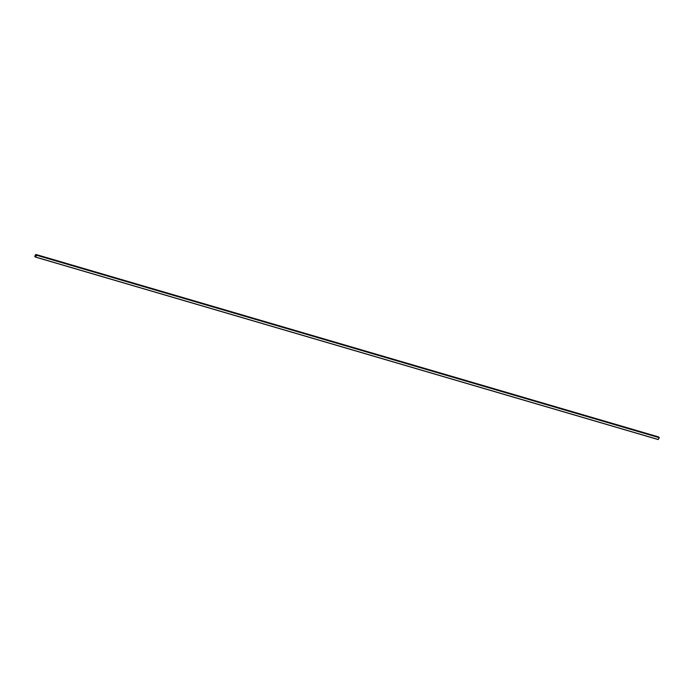<?xml version="1.0" encoding="UTF-8"?>
<svg xmlns="http://www.w3.org/2000/svg" width="694" height="694" viewBox="0 0 694 694"><rect width="100%" height="100%" fill="white"/><g stroke="black" fill="none" stroke-linecap="round" stroke-linejoin="round"><path stroke-width="1.04" d="M34.7 256.346L35.472 257.092L36.574 255.184L35.802 254.438L34.7 256.346M36.574 255.184L659.3 437.654L658.198 439.562L35.472 257.092M659.3 437.654L658.528 436.908L35.802 254.438M659.205 437.688L36.6 255.253L35.568 257.049L658.172 439.484L659.205 437.688"/></g></svg>
